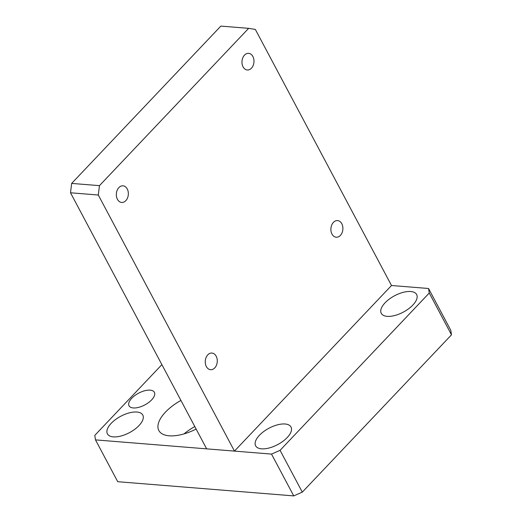 <?xml version="1.0" encoding="UTF-8"?>
<svg xmlns="http://www.w3.org/2000/svg" width="522" height="522" viewBox="0 0 522 522"><rect width="100%" height="100%" fill="white"/><g stroke="black" fill="none" stroke-linecap="round" stroke-linejoin="round"><path stroke-width="0.78" d="M259.427 435.289A20.032 9.272 -28 0 0 255.636 445.814A20.032 9.272 -28 0 0 269.156 447.98A20.032 9.272 -28 0 0 287.217 437.534A20.032 9.272 -28 0 0 291.008 427.009A20.032 9.272 -28 0 0 277.495 424.843A20.032 9.272 -28 0 0 259.427 435.289M385.06 302.812A20.032 9.272 -28 0 0 381.269 313.344A20.032 9.272 -28 0 0 394.789 315.503A20.032 9.272 -28 0 0 412.85 305.057A20.032 9.272 -28 0 0 416.641 294.532A20.032 9.272 -28 0 0 403.121 292.366A20.032 9.272 -28 0 0 385.06 302.812M111.206 423.329A20.032 9.272 -28 0 0 107.415 433.86A20.032 9.272 -28 0 0 120.934 436.027A20.032 9.272 -28 0 0 138.996 425.574A20.032 9.272 -28 0 0 142.787 415.049A20.032 9.272 -28 0 0 129.267 412.882A20.032 9.272 -28 0 0 111.206 423.329M180.919 400.426A35.059 16.228 -28 0 0 165.474 412.112A35.059 16.228 -28 0 0 158.838 430.533A35.059 16.228 -28 0 0 196.142 429.064M131.753 398.253A14.355 6.649 -28 0 0 129.032 405.796A14.355 6.649 -28 0 0 138.721 407.343A14.355 6.649 -28 0 0 151.667 399.859A14.355 6.649 -28 0 0 154.388 392.316A14.355 6.649 -28 0 0 144.698 390.763A14.355 6.649 -28 0 0 131.753 398.253M95.5 439.889L271.518 454.094L293.749 495.9L117.731 481.702L95.5 439.889L94.795 435.381L161.885 364.637M302.303 492.135L280.073 450.323L429.26 293.012L451.491 334.817L302.303 492.135L293.749 495.9M271.518 454.094L280.073 450.323M429.26 293.012L428.555 288.496L450.786 330.309L451.491 334.817M99.448 185.656L71.658 183.411L220.845 26.1L248.635 28.345L99.448 185.656L98.299 195.019L70.509 192.781L206.666 448.861L234.463 451.099L391.5 285.508L428.555 288.496M184.025 433.899A35.059 16.228 152 0 1 194.81 426.559M214.738 367.912A8.345 5.996 -85.4 0 1 210.588 369.693A8.345 5.996 -85.4 0 1 205.44 363.886A8.345 5.996 -85.4 0 1 207.789 354.843A8.345 5.996 -85.4 0 1 211.932 353.055A8.345 5.996 -85.4 0 1 217.087 358.868A8.345 5.996 -85.4 0 1 214.738 367.912M340.364 235.435A8.345 5.996 -85.4 0 1 336.22 237.223A8.345 5.996 -85.4 0 1 331.072 231.416A8.345 5.996 -85.4 0 1 333.421 222.372A8.345 5.996 -85.4 0 1 337.564 220.584A8.345 5.996 -85.4 0 1 342.713 226.391A8.345 5.996 -85.4 0 1 340.364 235.435M251.447 68.199A8.345 5.996 -85.4 0 1 247.304 69.987A8.345 5.996 -85.4 0 1 242.149 64.18A8.345 5.996 -85.4 0 1 244.498 55.136A8.345 5.996 -85.4 0 1 248.642 53.348A8.345 5.996 -85.4 0 1 253.796 59.156A8.345 5.996 -85.4 0 1 251.447 68.199M125.815 200.676A8.345 5.996 -85.4 0 1 121.672 202.464A8.345 5.996 -85.4 0 1 116.517 196.65A8.345 5.996 -85.4 0 1 118.866 187.607A8.345 5.996 -85.4 0 1 123.009 185.819A8.345 5.996 -85.4 0 1 128.164 191.633A8.345 5.996 -85.4 0 1 125.815 200.676M98.299 195.019L234.463 451.099M70.509 192.781L71.658 183.411M391.5 285.508L255.343 29.428L248.635 28.345"/></g></svg>
